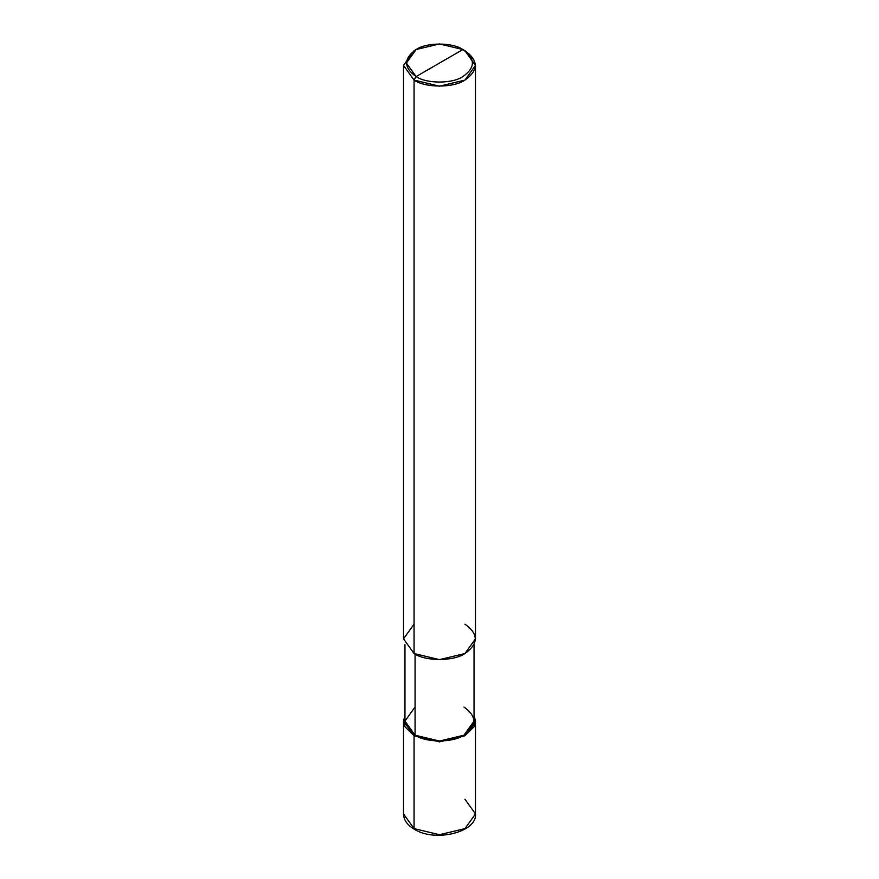 <?xml version="1.0" encoding="UTF-8"?>
<svg xmlns="http://www.w3.org/2000/svg" width="879" height="879" viewBox="0 0 879 879"><rect width="100%" height="100%" fill="white"/><g stroke="black" fill="none" stroke-linecap="round" stroke-linejoin="round"><path stroke-width="1.32" d="M414.064 828.622L439.5 834.709L464.936 828.622L475.484 813.932L464.936 828.622L439.5 834.709L414.064 828.622L403.516 813.932L414.064 828.622L414.064 735.789L404.823 726.636L404.955 715.286L403.516 721.099L414.064 735.789L439.5 741.876L464.936 735.789L475.484 721.099L474.045 715.286L474.177 726.636L464.936 735.789L439.5 741.876L414.064 735.789L415.075 735.207L414.064 735.789L414.064 828.622L415.075 829.205M403.516 721.099L403.516 813.932C403.648 819.909 407.252 825.029 414.361 829.282C435.226 842.642 477.407 832.017 475.484 813.932L464.936 799.242M414.064 624.156L403.516 638.846L414.064 653.536L414.064 80.099L439.5 86.186L464.936 80.099L475.484 65.409L464.936 50.718L462.903 49.543C475.528 58.552 475.528 67.562 462.903 76.572C452.377 83.868 426.623 83.868 416.097 76.572L462.903 49.543L439.5 43.95L416.097 49.543L406.395 63.057L416.097 76.572L414.064 80.099L414.064 653.536L403.516 638.846L403.516 65.409L414.064 80.099L403.516 65.409L414.064 50.718L403.516 65.409M415.075 707.002L404.955 721.099L415.075 735.207L404.955 721.099L404.955 644.659M474.045 644.659L474.045 721.099L463.925 735.207L439.5 741.041L415.075 735.207L415.075 654.097L415.075 735.207C426.073 742.81 452.927 742.81 463.925 735.207C477.099 725.801 477.099 716.407 463.925 707.002M416.097 76.572C403.472 67.562 403.472 58.552 416.097 49.543C426.623 42.258 452.377 42.258 462.903 49.543L416.097 76.572C426.623 83.868 452.377 83.868 462.903 76.572C475.528 67.562 475.528 58.552 462.903 49.543L464.936 50.718C478.67 60.519 478.67 70.309 464.936 80.099C453.487 88.021 425.513 88.021 414.064 80.099L416.097 76.572M475.484 65.409L475.484 638.846L464.936 653.536L439.5 659.624L414.064 653.536C425.513 661.458 453.487 661.458 464.936 653.536C478.67 643.747 478.67 633.946 464.936 624.156M475.484 813.932L475.484 721.099M414.064 50.718L416.097 49.543M464.936 50.718L462.903 49.543"/></g></svg>
